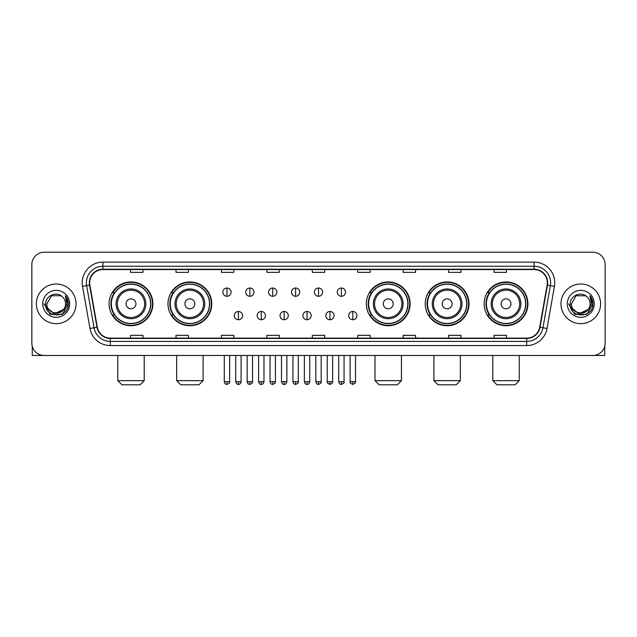 <?xml version="1.0" encoding="UTF-8"?>
<svg xmlns="http://www.w3.org/2000/svg" width="637" height="637" viewBox="0 0 637 637"><rect width="100%" height="100%" fill="white"/><g stroke="black" fill="none" stroke-linecap="round" stroke-linejoin="round"><path stroke-width="0.96" d="M484.128 303.841A21.889 21.889 0 0 0 506.017 325.73A21.889 21.889 0 0 0 527.914 303.841A21.889 21.889 0 0 0 506.017 281.944A21.889 21.889 0 0 0 484.128 303.841M425.229 303.841A21.889 21.889 0 0 0 447.118 325.73A21.889 21.889 0 0 0 469.015 303.841A21.889 21.889 0 0 0 447.118 281.944A21.889 21.889 0 0 0 425.229 303.841M366.331 303.841A21.889 21.889 0 0 0 388.22 325.73A21.889 21.889 0 0 0 410.109 303.841A21.889 21.889 0 0 0 388.22 281.944A21.889 21.889 0 0 0 366.331 303.841M167.985 303.841A21.889 21.889 0 0 0 189.882 325.73A21.889 21.889 0 0 0 211.771 303.841A21.889 21.889 0 0 0 189.882 281.944A21.889 21.889 0 0 0 167.985 303.841M109.086 303.841A21.889 21.889 0 0 0 130.983 325.73A21.889 21.889 0 0 0 152.872 303.841A21.889 21.889 0 0 0 130.983 281.944A21.889 21.889 0 0 0 109.086 303.841M114.341 314.989A20.034 20.034 0 0 1 114.341 292.686M173.24 314.989A20.034 20.034 0 0 1 173.24 292.686M371.578 314.989A20.034 20.034 0 0 1 371.578 292.686M430.477 314.989A20.034 20.034 0 0 1 430.477 292.686M489.375 314.989A20.034 20.034 0 0 1 489.375 292.686M31.85 264.602L31.85 343.072A12.39 12.39 0 0 0 44.24 355.47L592.76 355.47A12.39 12.39 0 0 0 605.15 343.072L605.15 264.602A12.39 12.39 0 0 0 592.76 252.204L44.24 252.204A12.39 12.39 0 0 0 31.85 264.602L31.85 343.072M36.397 303.841A19.827 19.827 0 0 0 56.223 323.66A19.827 19.827 0 0 0 76.042 303.841A19.827 19.827 0 0 0 56.223 284.014A19.827 19.827 0 0 0 36.397 303.841A19.827 19.827 0 0 0 56.223 323.66A19.827 19.827 0 0 0 76.042 303.841A19.827 19.827 0 0 0 56.223 284.014A19.827 19.827 0 0 0 36.397 303.841M560.958 303.841A19.827 19.827 0 0 0 580.777 323.66A19.827 19.827 0 0 0 600.603 303.841A19.827 19.827 0 0 0 580.777 284.014A19.827 19.827 0 0 0 560.958 303.841A19.827 19.827 0 0 0 580.777 323.66A19.827 19.827 0 0 0 600.603 303.841A19.827 19.827 0 0 0 580.777 284.014A19.827 19.827 0 0 0 560.958 303.841M89.674 282.772A13.218 13.218 0 0 1 102.891 269.555L534.109 269.555A13.218 13.218 0 0 1 547.127 285.065L539.698 327.195A13.218 13.218 0 0 1 526.68 338.12L110.32 338.12A13.218 13.218 0 0 1 97.302 327.195L89.873 285.065A13.218 13.218 0 0 1 89.674 282.772M89.347 282.772A13.544 13.544 0 0 0 89.554 285.121L96.983 327.251A13.544 13.544 0 0 0 110.32 338.446L526.68 338.446A13.544 13.544 0 0 0 540.017 327.251L547.446 285.121A13.544 13.544 0 0 0 534.109 269.228L102.891 269.228A13.544 13.544 0 0 0 89.347 282.772M82.555 286.355A20.655 20.655 0 0 1 102.891 262.118L534.109 262.118A20.655 20.655 0 0 1 554.445 286.355L547.016 328.485A20.655 20.655 0 0 1 526.68 345.557L110.32 345.557A20.655 20.655 0 0 1 89.984 328.485L82.555 286.355L86.624 285.639A16.522 16.522 0 0 1 102.891 266.25L534.109 266.25A16.522 16.522 0 0 1 550.376 285.639L542.947 327.768A16.522 16.522 0 0 1 526.68 341.424L110.32 341.424A16.522 16.522 0 0 1 94.053 327.768L86.624 285.639A16.522 16.522 0 0 1 86.369 282.772M592.76 252.204L44.24 252.204M44.24 355.47L592.76 355.47M605.15 343.072L605.15 264.602M540.017 327.251L542.947 327.768L550.376 285.639L554.445 286.355M312.305 269.555L312.305 272.349L324.695 272.349L324.695 269.555M266.871 269.555L266.871 272.349L279.261 272.349L279.261 269.555M221.437 269.555L221.437 272.349L233.827 272.349L233.827 269.555M176.003 269.555L176.003 272.349L188.393 272.349L188.393 269.555M130.569 269.555L130.569 272.349L142.959 272.349L142.959 269.555M357.739 269.555L357.739 272.349L370.129 272.349L370.129 269.555M403.173 269.555L403.173 272.349L415.563 272.349L415.563 269.555M448.607 269.555L448.607 272.349L460.997 272.349L460.997 269.555M494.041 269.555L494.041 272.349L506.431 272.349L506.431 269.555M324.695 338.12L324.695 335.325L312.305 335.325L312.305 338.12M279.261 338.12L279.261 335.325L266.871 335.325L266.871 338.12M233.827 338.12L233.827 335.325L221.437 335.325L221.437 338.12M188.393 338.12L188.393 335.325L176.003 335.325L176.003 338.12M142.959 338.12L142.959 335.325L130.569 335.325L130.569 338.12M370.129 338.12L370.129 335.325L357.739 335.325L357.739 338.12M415.563 338.12L415.563 335.325L403.173 335.325L403.173 338.12M460.997 338.12L460.997 335.325L448.607 335.325L448.607 338.12M506.431 338.12L506.431 335.325L494.041 335.325L494.041 338.12M63.374 309.837C58.421 316.533 46.397 312.249 46.883 303.841C46.31 315.88 66.129 315.88 65.555 303.841C66.129 315.88 46.31 315.88 46.883 303.841L51.549 295.751L60.889 295.751L62.338 296.786C56.605 290.783 45.577 295.727 45.681 303.841C44.63 318.245 67.992 318.627 68.374 304.534L68.39 303.841C68.358 300.775 67.339 298.084 65.34 295.767L66.949 303.841L63.374 309.837A9.332 9.332 0 0 0 65.555 303.841C66.129 315.88 46.31 315.88 46.883 303.841L51.549 295.751M65.555 303.841A9.332 9.332 0 0 0 62.338 296.786M63.971 309.335L54.233 313.754L45.968 306.867M42.751 303.841A13.465 13.465 0 0 0 56.223 317.306A13.465 13.465 0 0 0 69.688 303.841A13.465 13.465 0 0 0 56.223 290.368A13.465 13.465 0 0 0 42.751 303.841M65.34 295.767L68.39 304.191L67.825 300.146L68.39 304.191L67.825 300.146L68.39 304.191L65.428 295.871L68.39 304.191L65.428 295.871L68.39 303.841L62.307 314.383L50.132 314.383L44.049 303.841M65.428 295.871L68.39 304.199M32.264 346.249L32.264 355.47L80.174 355.47M140.068 384.796L121.89 384.796L117.765 380.663L144.201 380.663L140.068 384.796M135.936 303.841A4.953 4.953 0 0 0 130.983 298.88A4.953 4.953 0 0 0 126.022 303.841A4.953 4.953 0 0 0 130.983 308.794A4.953 4.953 0 0 0 135.936 303.841M145.849 303.841A14.866 14.866 0 0 0 130.983 288.967A14.866 14.866 0 0 0 116.109 303.841A14.866 14.866 0 0 0 130.983 318.707A14.866 14.866 0 0 0 145.849 303.841A14.866 14.866 0 0 1 130.983 318.707A14.866 14.866 0 0 1 116.109 303.841M150.603 303.841A19.62 19.62 0 0 0 130.983 284.221A19.62 19.62 0 0 0 111.364 303.841A19.62 19.62 0 0 0 130.983 323.453A19.62 19.62 0 0 0 150.603 303.841M152.458 303.841A21.475 21.475 0 0 1 112.622 314.989L114.612 314.989A19.803 19.803 0 0 0 144.081 318.683A19.803 19.803 0 0 0 144.081 288.991A19.803 19.803 0 0 0 114.612 292.686L112.622 292.686A21.475 21.475 0 0 1 152.458 303.841M198.967 384.796L180.789 384.796L176.664 380.663L203.099 380.663L198.967 384.796M194.834 303.841A4.953 4.953 0 0 0 189.882 298.88A4.953 4.953 0 0 0 184.921 303.841A4.953 4.953 0 0 0 189.882 308.794A4.953 4.953 0 0 0 194.834 303.841M204.748 303.841A14.866 14.866 0 0 0 189.882 288.967A14.866 14.866 0 0 0 175.008 303.841A14.866 14.866 0 0 0 189.882 318.707A14.866 14.866 0 0 0 204.748 303.841A14.866 14.866 0 0 1 189.882 318.707A14.866 14.866 0 0 1 175.008 303.841M209.501 303.841A19.62 19.62 0 0 0 189.882 284.221A19.62 19.62 0 0 0 170.262 303.841A19.62 19.62 0 0 0 189.882 323.453A19.62 19.62 0 0 0 209.501 303.841M211.357 303.841A21.475 21.475 0 0 1 171.52 314.989L173.511 314.989A19.803 19.803 0 0 0 202.98 318.683A19.803 19.803 0 0 0 202.98 288.991A19.803 19.803 0 0 0 173.511 292.686L171.52 292.686A21.475 21.475 0 0 1 211.357 303.841M397.305 384.796L379.134 384.796L375.002 380.663L401.437 380.663L397.305 384.796M393.18 303.841A4.953 4.953 0 0 0 388.22 298.88A4.953 4.953 0 0 0 383.267 303.841A4.953 4.953 0 0 0 388.22 308.794A4.953 4.953 0 0 0 393.18 303.841M403.094 303.841A14.866 14.866 0 0 0 388.22 288.967A14.866 14.866 0 0 0 373.354 303.841A14.866 14.866 0 0 0 388.22 318.707A14.866 14.866 0 0 0 403.094 303.841A14.866 14.866 0 0 1 388.22 318.707A14.866 14.866 0 0 1 373.354 303.841M407.839 303.841A19.62 19.62 0 0 0 388.22 284.221A19.62 19.62 0 0 0 368.6 303.841A19.62 19.62 0 0 0 388.22 323.453A19.62 19.62 0 0 0 407.839 303.841M409.702 303.841A21.475 21.475 0 0 1 369.866 314.989L371.857 314.989A19.803 19.803 0 0 0 401.326 318.683A19.803 19.803 0 0 0 401.326 288.991A19.803 19.803 0 0 0 371.857 292.686L369.866 292.686A21.475 21.475 0 0 1 409.702 303.841M456.211 384.796L438.033 384.796L433.901 380.663L460.336 380.663L456.211 384.796M452.079 303.841A4.953 4.953 0 0 0 447.118 298.88A4.953 4.953 0 0 0 442.166 303.841A4.953 4.953 0 0 0 447.118 308.794A4.953 4.953 0 0 0 452.079 303.841M461.992 303.841A14.866 14.866 0 0 0 447.118 288.967A14.866 14.866 0 0 0 432.252 303.841A14.866 14.866 0 0 0 447.118 318.707A14.866 14.866 0 0 0 461.992 303.841A14.866 14.866 0 0 1 447.118 318.707A14.866 14.866 0 0 1 432.252 303.841M466.738 303.841A19.62 19.62 0 0 0 447.118 284.221A19.62 19.62 0 0 0 427.499 303.841A19.62 19.62 0 0 0 447.118 323.453A19.62 19.62 0 0 0 466.738 303.841M468.601 303.841A21.475 21.475 0 0 1 428.765 314.989L430.755 314.989A19.803 19.803 0 0 0 460.225 318.683A19.803 19.803 0 0 0 460.225 288.991A19.803 19.803 0 0 0 430.755 292.686L428.765 292.686A21.475 21.475 0 0 1 468.601 303.841M515.11 384.796L496.932 384.796L492.799 380.663L519.235 380.663L515.11 384.796M510.978 303.841A4.953 4.953 0 0 0 506.017 298.88A4.953 4.953 0 0 0 501.064 303.841A4.953 4.953 0 0 0 506.017 308.794A4.953 4.953 0 0 0 510.978 303.841M520.891 303.841A14.866 14.866 0 0 0 506.017 288.967A14.866 14.866 0 0 0 491.151 303.841A14.866 14.866 0 0 0 506.017 318.707A14.866 14.866 0 0 0 520.891 303.841A14.866 14.866 0 0 1 506.017 318.707A14.866 14.866 0 0 1 491.151 303.841M525.636 303.841A19.62 19.62 0 0 0 506.017 284.221A19.62 19.62 0 0 0 486.397 303.841A19.62 19.62 0 0 0 506.017 323.453A19.62 19.62 0 0 0 525.636 303.841M527.5 303.841A21.475 21.475 0 0 1 487.663 314.989L489.654 314.989A19.803 19.803 0 0 0 519.123 318.683A19.803 19.803 0 0 0 519.123 288.991A19.803 19.803 0 0 0 489.654 292.686L487.663 292.686A21.475 21.475 0 0 1 527.5 303.841M226.971 288.02A4.133 4.133 0 0 0 222.839 292.144A4.133 4.133 0 0 0 226.971 296.277A4.133 4.133 0 0 0 231.104 292.144A4.133 4.133 0 0 0 226.971 288.02L226.971 296.277A4.133 4.133 0 0 0 231.104 292.144A4.133 4.133 0 0 0 226.971 288.02M249.855 288.02A4.133 4.133 0 0 0 245.723 292.144A4.133 4.133 0 0 0 249.855 296.277A4.133 4.133 0 0 0 253.98 292.144A4.133 4.133 0 0 0 249.855 288.02L249.855 296.277A4.133 4.133 0 0 0 253.98 292.144A4.133 4.133 0 0 0 249.855 288.02M272.732 288.02A4.133 4.133 0 0 0 268.607 292.144A4.133 4.133 0 0 0 272.732 296.277A4.133 4.133 0 0 0 276.864 292.144A4.133 4.133 0 0 0 272.732 288.02L272.732 296.277A4.133 4.133 0 0 0 276.864 292.144A4.133 4.133 0 0 0 272.732 288.02M295.616 288.02A4.133 4.133 0 0 0 291.483 292.144A4.133 4.133 0 0 0 295.616 296.277A4.133 4.133 0 0 0 299.748 292.144A4.133 4.133 0 0 0 295.616 288.02L295.616 296.277A4.133 4.133 0 0 0 299.748 292.144A4.133 4.133 0 0 0 295.616 288.02M318.5 288.02A4.133 4.133 0 0 0 314.367 292.144A4.133 4.133 0 0 0 318.5 296.277A4.133 4.133 0 0 0 322.633 292.144A4.133 4.133 0 0 0 318.5 288.02L318.5 296.277A4.133 4.133 0 0 0 322.633 292.144A4.133 4.133 0 0 0 318.5 288.02M341.384 288.02A4.133 4.133 0 0 0 337.252 292.144A4.133 4.133 0 0 0 341.384 296.277A4.133 4.133 0 0 0 345.517 292.144A4.133 4.133 0 0 0 341.384 288.02L341.384 296.277A4.133 4.133 0 0 0 345.517 292.144A4.133 4.133 0 0 0 341.384 288.02M238.413 311.477A4.133 4.133 0 0 0 234.281 315.61A4.133 4.133 0 0 0 238.413 319.742A4.133 4.133 0 0 0 242.546 315.61A4.133 4.133 0 0 0 238.413 311.477L238.413 319.742A4.133 4.133 0 0 0 242.546 315.61A4.133 4.133 0 0 0 238.413 311.477M261.297 311.477A4.133 4.133 0 0 0 257.165 315.61A4.133 4.133 0 0 0 261.297 319.742A4.133 4.133 0 0 0 265.422 315.61A4.133 4.133 0 0 0 261.297 311.477L261.297 319.742A4.133 4.133 0 0 0 265.422 315.61A4.133 4.133 0 0 0 261.297 311.477M284.174 311.477A4.133 4.133 0 0 0 280.049 315.61A4.133 4.133 0 0 0 284.174 319.742A4.133 4.133 0 0 0 288.306 315.61A4.133 4.133 0 0 0 284.174 311.477L284.174 319.742A4.133 4.133 0 0 0 288.306 315.61A4.133 4.133 0 0 0 284.174 311.477M307.058 311.477A4.133 4.133 0 0 0 302.925 315.61A4.133 4.133 0 0 0 307.058 319.742A4.133 4.133 0 0 0 311.19 315.61A4.133 4.133 0 0 0 307.058 311.477L307.058 319.742A4.133 4.133 0 0 0 311.19 315.61A4.133 4.133 0 0 0 307.058 311.477M329.942 311.477A4.133 4.133 0 0 0 325.81 315.61A4.133 4.133 0 0 0 329.942 319.742A4.133 4.133 0 0 0 334.075 315.61A4.133 4.133 0 0 0 329.942 311.477L329.942 319.742A4.133 4.133 0 0 0 334.075 315.61A4.133 4.133 0 0 0 329.942 311.477M352.826 311.477A4.133 4.133 0 0 0 348.694 315.61A4.133 4.133 0 0 0 352.826 319.742A4.133 4.133 0 0 0 356.951 315.61A4.133 4.133 0 0 0 352.826 311.477L352.826 319.742A4.133 4.133 0 0 0 356.951 315.61A4.133 4.133 0 0 0 352.826 311.477M604.736 346.249L604.736 355.47L556.826 355.47M590.117 303.841C590.69 315.88 570.871 315.88 571.445 303.841L576.111 295.751L585.451 295.751L586.892 296.786C581.167 290.783 570.139 295.727 570.242 303.841C569.191 318.245 592.553 318.627 592.936 304.534L592.951 303.841C592.92 300.775 591.9 298.084 589.902 295.767L591.51 303.841L587.935 309.837A9.332 9.332 0 0 0 590.117 303.841C590.69 315.88 570.871 315.88 571.445 303.841C570.871 315.88 590.69 315.88 590.117 303.841A9.332 9.332 0 0 0 586.892 296.786M587.935 309.837C582.982 316.533 570.959 312.249 571.445 303.841M588.532 309.335L578.794 313.754L570.529 306.867M567.312 303.841A13.465 13.465 0 0 0 580.777 317.306A13.465 13.465 0 0 0 594.249 303.841A13.465 13.465 0 0 0 580.777 290.368A13.465 13.465 0 0 0 567.312 303.841M589.902 295.767L592.951 304.191L592.386 300.146L592.951 304.191L592.386 300.146L592.951 304.191L589.989 295.871L592.951 304.191L589.989 295.871L592.951 303.841L586.868 314.383L574.693 314.383L568.61 303.841M589.989 295.871L592.951 304.199M534.109 262.118L534.109 269.228M86.624 285.639L89.554 285.121M110.32 345.557L110.32 338.446M526.68 338.446L526.68 345.557M89.984 328.485L96.983 327.251M547.446 285.121L550.376 285.639M102.891 262.118L102.891 269.228M542.947 327.768L547.016 328.485M144.639 303.841A13.664 13.664 0 0 0 130.983 290.177A13.664 13.664 0 0 0 117.319 303.841A13.664 13.664 0 0 0 130.983 317.497A13.664 13.664 0 0 0 144.639 303.841M203.537 303.841A13.664 13.664 0 0 0 189.882 290.177A13.664 13.664 0 0 0 176.218 303.841A13.664 13.664 0 0 0 189.882 317.497A13.664 13.664 0 0 0 203.537 303.841M401.883 303.841A13.664 13.664 0 0 0 388.22 290.177A13.664 13.664 0 0 0 374.564 303.841A13.664 13.664 0 0 0 388.22 317.497A13.664 13.664 0 0 0 401.883 303.841M460.782 303.841A13.664 13.664 0 0 0 447.118 290.177A13.664 13.664 0 0 0 433.463 303.841A13.664 13.664 0 0 0 447.118 317.497A13.664 13.664 0 0 0 460.782 303.841M519.681 303.841A13.664 13.664 0 0 0 506.017 290.177A13.664 13.664 0 0 0 492.361 303.841A13.664 13.664 0 0 0 506.017 317.497A13.664 13.664 0 0 0 519.681 303.841M226.971 381.698L224.288 381.698C224.757 383.609 225.649 384.501 226.971 384.382L226.971 381.698L229.654 381.698L229.654 355.47M249.855 381.698L247.164 381.698C247.634 383.609 248.534 384.501 249.855 384.382L249.855 381.698L252.539 381.698L252.539 355.47M272.732 381.698L270.048 381.698C270.518 383.609 271.418 384.501 272.732 384.382L272.732 381.698L275.423 381.698L275.423 355.47M295.616 381.698L292.932 381.698C293.402 383.609 294.294 384.501 295.616 384.382L295.616 381.698L298.299 381.698L298.299 355.47M318.5 381.698L315.817 381.698C316.286 383.609 317.178 384.501 318.5 384.382L318.5 381.698L321.183 381.698L321.183 355.47M341.384 381.698L338.701 381.698C339.163 383.609 340.062 384.501 341.384 384.382L341.384 381.698L344.068 381.698L344.068 355.47M238.413 381.698L235.73 381.698C236.192 383.609 237.091 384.501 238.413 384.382L238.413 381.698L241.097 381.698L241.097 355.47M261.297 381.698L258.606 381.698C259.076 383.609 259.976 384.501 261.297 384.382L261.297 381.698L263.981 381.698L263.981 355.47M284.174 381.698L281.49 381.698C281.96 383.609 282.852 384.501 284.174 384.382L284.174 381.698L286.865 381.698L286.865 355.47M307.058 381.698L304.375 381.698C304.844 383.609 305.736 384.501 307.058 384.382L307.058 381.698L309.741 381.698L309.741 355.47M329.942 381.698L327.259 381.698C326.709 382.55 327.609 383.45 329.942 384.382L329.942 381.698L332.625 381.698L332.625 355.47M352.826 381.698L350.135 381.698C349.594 382.55 350.485 383.45 352.826 384.382L352.826 381.698L355.51 381.698L355.51 355.47M144.201 355.47L144.201 380.663M117.765 355.47L117.765 380.663M203.099 355.47L203.099 380.663M176.664 355.47L176.664 380.663M401.437 355.47L401.437 380.663M375.002 355.47L375.002 380.663M460.336 355.47L460.336 380.663M433.901 355.47L433.901 380.663M519.235 355.47L519.235 380.663M492.799 355.47L492.799 380.663M224.288 381.698L224.288 355.47M229.654 381.698C230.196 382.55 229.304 383.45 226.971 384.382M247.164 381.698L247.164 355.47M252.539 381.698C253.08 382.55 252.188 383.45 249.855 384.382M270.048 381.698L270.048 355.47M275.423 381.698C275.964 382.55 275.073 383.45 272.732 384.382M292.932 381.698L292.932 355.47M298.299 381.698C298.849 382.55 297.949 383.45 295.616 384.382M315.817 381.698L315.817 355.47M321.183 381.698C321.733 382.55 320.833 383.45 318.5 384.382M338.701 381.698L338.701 355.47M344.068 381.698C344.609 382.55 343.717 383.45 341.384 384.382M235.73 381.698L235.73 355.47M241.097 381.698C240.627 383.609 239.735 384.501 238.413 384.382M258.606 381.698L258.606 355.47M263.981 381.698C263.511 383.609 262.611 384.501 261.297 384.382M281.49 381.698L281.49 355.47M286.865 381.698C286.395 383.609 285.495 384.501 284.174 384.382M304.375 381.698L304.375 355.47M309.741 381.698C309.271 383.609 308.38 384.501 307.058 384.382M327.259 381.698L327.259 355.47M332.625 381.698C333.167 382.55 332.275 383.45 329.942 384.382M350.135 381.698L350.135 355.47M355.51 381.698C356.051 382.55 355.159 383.45 352.826 384.382"/></g></svg>
